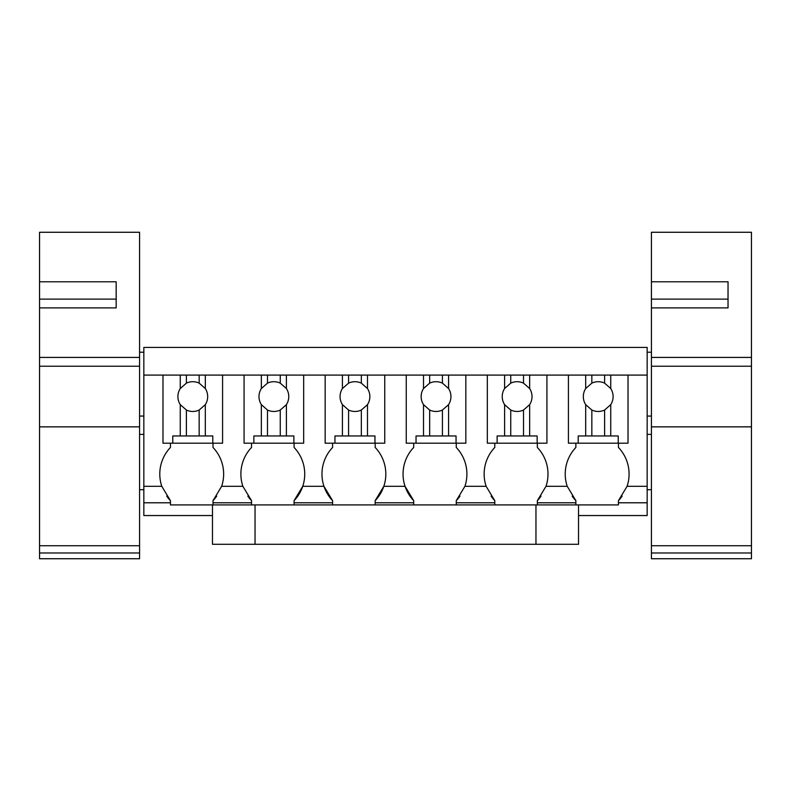 <?xml version="1.0" encoding="UTF-8"?>
<svg xmlns="http://www.w3.org/2000/svg" width="791" height="791" viewBox="0 0 791 791"><rect width="100%" height="100%" fill="white"/><g stroke="black" fill="none" stroke-linecap="round" stroke-linejoin="round"><path stroke-width="1.19" d="M212.472 515.554L143.833 515.554L143.833 347.427L647.167 347.427L647.167 486.307L627.085 486.307L618.433 500.663A38.571 38.571 0 0 0 622.122 496.155M578.528 515.554L647.167 515.554L647.167 502.789L618.433 502.789L618.433 500.663M537.346 504.915L537.346 502.789L575.868 502.789L575.868 500.663L567.226 486.307L545.998 486.307L537.346 500.663A38.571 38.571 0 0 0 541.034 496.155M494.78 504.915L494.78 500.663L486.139 486.307L464.91 486.307L456.259 500.663A38.571 38.571 0 0 0 459.947 496.155M456.259 504.915L456.259 502.789L494.78 502.789M413.693 504.915L413.693 500.663L405.051 486.307A38.571 38.571 0 0 0 413.693 500.663M375.171 504.915L375.171 502.789L413.693 502.789M332.606 504.915L332.606 500.663L323.964 486.307A38.571 38.571 0 0 0 332.606 500.663M294.084 504.915L294.084 502.789L332.606 502.789M251.528 504.915L251.528 500.663L242.877 486.307L221.648 486.307L213.006 500.663A38.571 38.571 0 0 0 216.685 496.155M213.006 504.915L213.006 502.789L251.528 502.789M143.833 502.789L170.441 502.789L170.441 504.915L255.038 504.915L255.038 544.287L212.472 544.287L212.472 504.915M255.038 504.915L618.433 504.915L618.433 502.789M575.868 504.915L575.868 502.789M170.441 502.789L170.441 500.663L161.789 486.307L143.833 486.307M162.986 443.197L162.986 375.092L143.833 375.092L180.259 375.092L162.986 375.092L162.986 443.197L172.774 443.197L172.774 435.96L212.789 435.96L212.789 443.197L222.578 443.197L222.578 375.092L261.346 375.092L244.073 375.092L244.073 443.197L253.862 443.197L253.862 435.96L293.876 435.96L293.876 443.197L303.665 443.197L303.665 375.092L342.424 375.092L325.16 375.092L325.16 443.197L334.949 443.197L334.949 435.96L374.964 435.96L374.964 443.197L384.752 443.197L384.752 375.092L423.511 375.092L406.248 375.092L406.248 443.197L416.036 443.197L416.036 435.96L456.051 435.96L456.051 443.197L465.84 443.197L465.84 375.092L504.599 375.092L487.335 375.092L487.335 443.197L497.124 443.197L497.124 435.96L537.138 435.96L537.138 443.197L546.927 443.197L546.927 375.092L585.686 375.092L568.422 375.092L568.422 443.197L578.211 443.197L578.211 435.96L618.226 435.96L618.226 443.197L628.014 443.197L628.014 375.092L647.167 375.092M170.441 443.197L170.441 447.449A38.571 38.571 0 0 0 161.789 486.307M647.167 502.789L647.167 486.307M537.346 502.789L537.346 500.663M456.259 502.789L456.259 500.663M413.693 443.197L413.693 447.449A38.571 38.571 0 0 0 405.051 486.307L383.823 486.307L375.171 500.663A38.571 38.571 0 0 0 375.171 447.449L375.171 443.197M375.171 502.789L375.171 500.663M332.606 443.197L332.606 447.449A38.571 38.571 0 0 0 323.964 486.307L302.735 486.307L294.084 500.663A38.571 38.571 0 0 0 294.084 447.449L294.084 443.197M294.084 502.789L294.084 500.663M213.006 502.789L213.006 500.663M166.753 496.155A38.571 38.571 0 0 0 170.441 500.663M618.433 443.197L618.433 447.449A38.571 38.571 0 0 1 627.085 486.307A38.571 38.571 0 0 0 627.085 486.307M575.868 443.197L575.868 447.449A38.571 38.571 0 0 0 567.226 486.307M537.346 443.197L537.346 447.449A38.571 38.571 0 0 1 545.998 486.307M491.102 496.155A38.571 38.571 0 0 0 494.78 500.663M494.78 443.197L494.78 447.449A38.571 38.571 0 0 0 486.139 486.307M456.259 443.197L456.259 447.449A38.571 38.571 0 0 1 464.91 486.307M247.84 496.155A38.571 38.571 0 0 0 251.528 500.663M251.528 447.449L251.528 443.197L251.528 447.449A38.571 38.571 0 0 0 242.877 486.307M213.006 443.197L213.006 447.449A38.571 38.571 0 0 1 221.648 486.307M572.18 496.155A38.571 38.571 0 0 0 575.868 500.663M39.55 426.853L39.55 307.897L116.168 307.897L116.168 299.117L39.55 299.117L39.55 307.897L39.55 232.267L139.582 232.267L139.582 426.853L39.55 426.853L39.55 552.978L139.582 552.978L139.582 426.853M39.55 552.978L39.55 558.733L139.582 558.733L139.582 552.978M39.55 357.413L139.582 357.413M39.55 281.784L116.168 281.784L116.168 299.117M39.55 366.223L139.582 366.223M651.418 426.853L651.418 307.897L728.036 307.897L728.036 299.117L651.418 299.117L651.418 307.897L651.418 232.267L751.45 232.267L751.45 426.853L651.418 426.853L651.418 552.978L751.45 552.978L751.45 426.853M651.418 552.978L651.418 558.733L751.45 558.733L751.45 552.978M651.418 357.413L751.45 357.413M651.418 281.784L728.036 281.784L728.036 299.117M651.418 366.223L751.45 366.223M180.259 388.539L186.399 383.141L186.399 375.092L180.259 375.092L180.259 388.539A14.891 14.891 0 0 0 180.259 404.636L180.259 435.96M186.399 375.092L222.578 375.092M212.789 443.197L172.774 443.197M180.259 404.636L186.399 410.035L186.399 435.96M186.399 410.035A14.891 14.891 0 0 0 199.164 410.035L205.314 404.636A14.891 14.891 0 0 0 205.314 388.539L199.164 383.141A14.891 14.891 0 0 0 186.399 383.141M199.164 375.092L199.164 383.141M205.314 375.092L205.314 388.539M205.314 404.636L205.314 435.96M199.164 410.035L199.164 435.96M261.346 388.539L267.487 383.141L267.487 375.092L261.346 375.092L261.346 388.539A14.891 14.891 0 0 0 261.346 404.636L261.346 435.96M267.487 375.092L303.665 375.092M293.876 443.197L253.862 443.197M261.346 404.636L267.487 410.035L267.487 435.96M267.487 410.035A14.891 14.891 0 0 0 280.251 410.035L286.401 404.636A14.891 14.891 0 0 0 286.401 388.539L280.251 383.141A14.891 14.891 0 0 0 267.487 383.141M280.251 375.092L280.251 383.141M286.401 375.092L286.401 388.539M286.401 404.636L286.401 435.96M280.251 410.035L280.251 435.96M342.424 388.539L348.574 383.141L348.574 375.092L342.424 375.092L342.424 388.539A14.891 14.891 0 0 0 342.424 404.636L342.424 435.96M348.574 375.092L384.752 375.092M374.964 443.197L334.949 443.197M342.424 404.636L348.574 410.035L348.574 435.96M348.574 410.035A14.891 14.891 0 0 0 361.339 410.035L367.489 404.636A14.891 14.891 0 0 0 367.489 388.539L361.339 383.141A14.891 14.891 0 0 0 348.574 383.141M361.339 375.092L361.339 383.141M367.489 375.092L367.489 388.539M367.489 404.636L367.489 435.96M361.339 410.035L361.339 435.96M423.511 388.539L429.661 383.141L429.661 375.092L423.511 375.092L423.511 388.539A14.891 14.891 0 0 0 423.511 404.636L423.511 435.96M429.661 375.092L465.84 375.092M456.051 443.197L416.036 443.197M423.511 404.636L429.661 410.035L429.661 435.96M429.661 410.035A14.891 14.891 0 0 0 442.426 410.035L448.576 404.636A14.891 14.891 0 0 0 448.576 388.539L442.426 383.141A14.891 14.891 0 0 0 429.661 383.141M442.426 375.092L442.426 383.141M448.576 375.092L448.576 388.539M448.576 404.636L448.576 435.96M442.426 410.035L442.426 435.96M504.599 388.539L510.749 383.141L510.749 375.092L504.599 375.092L504.599 388.539A14.891 14.891 0 0 0 504.599 404.636L504.599 435.96M510.749 375.092L546.927 375.092M537.138 443.197L497.124 443.197M504.599 404.636L510.749 410.035L510.749 435.96M510.749 410.035A14.891 14.891 0 0 0 523.513 410.035L529.654 404.636A14.891 14.891 0 0 0 529.654 388.539L523.513 383.141A14.891 14.891 0 0 0 510.749 383.141M523.513 375.092L523.513 383.141M529.654 375.092L529.654 388.539M529.654 404.636L529.654 435.96M523.513 410.035L523.513 435.96M585.686 388.539L591.836 383.141L591.836 375.092L585.686 375.092L585.686 388.539A14.891 14.891 0 0 0 585.686 404.636L585.686 435.96M591.836 375.092L628.014 375.092M618.226 443.197L578.211 443.197M585.686 404.636L591.836 410.035L591.836 435.96M591.836 410.035A14.891 14.891 0 0 0 604.601 410.035L610.741 404.636A14.891 14.891 0 0 0 610.741 388.539L604.601 383.141A14.891 14.891 0 0 0 591.836 383.141M604.601 375.092L604.601 383.141M610.741 375.092L610.741 388.539M610.741 404.636L610.741 435.96M604.601 410.035L604.601 435.96M578.528 504.915L578.528 544.287L255.038 544.287M139.582 545.721L39.55 545.721M751.45 545.721L651.418 545.721M535.962 504.915L535.962 544.287M143.833 416.066L139.582 416.066M143.833 352.213L139.582 352.213M143.833 489.698L139.582 489.698M143.833 434.368L139.582 434.368M651.418 416.066L647.167 416.066M651.418 352.213L647.167 352.213M651.418 489.698L647.167 489.698M651.418 434.368L647.167 434.368"/></g></svg>
